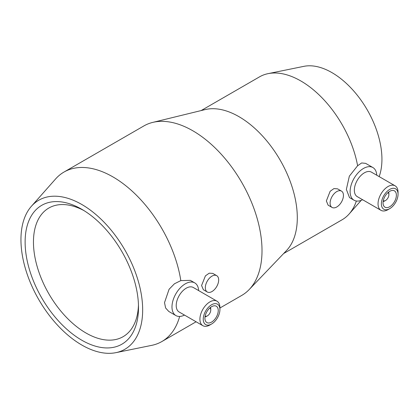 <?xml version="1.0" encoding="UTF-8"?>
<svg xmlns="http://www.w3.org/2000/svg" width="419" height="419" viewBox="0 0 419 419"><rect width="100%" height="100%" fill="white"/><g stroke="black" fill="none" stroke-linecap="round" stroke-linejoin="round"><path stroke-width="0.63" d="M31.399 206.284A86.068 49.693 60 0 1 99.643 217.87A86.068 49.693 60 0 1 142.664 309.898A86.068 49.693 60 0 1 115.906 352.657A86.068 49.693 60 0 1 53.276 320.357A86.068 49.693 60 0 1 20.95 239.626A86.068 49.693 60 0 1 31.399 206.284L55.612 178.939A97.857 56.497 60 0 1 63.992 172.052L143.89 125.925A97.857 56.497 60 0 1 152.694 122.411L205.111 109.6A82.527 47.651 60 0 1 265.693 139.595A82.527 47.651 60 0 1 297.301 217.733A82.527 47.651 60 0 1 286.491 250.562L249.19 289.55A97.857 56.497 60 0 1 241.742 295.421L219.923 308.017M356.36 201.015A82.527 47.651 60 0 1 349.132 213.994A82.527 47.651 60 0 1 342.061 219.802L283.663 253.521M362.618 199.727A18.865 10.889 -60 0 1 354.018 200.209L349.504 197.6L346.361 189.409L349.346 176.169L357.611 165.741L361.66 162.954L365.656 163.363L372.884 167.537A18.865 10.889 -60 0 1 376.765 175.221M332.058 207.442L328.119 205.169L326.354 200.958L330.146 191.279L333.938 188.597L337.546 188.833L341.49 191.106A9.433 5.447 -60 0 1 343.444 195.427A9.433 5.447 -60 0 1 339.327 204.917A9.433 5.447 -60 0 1 332.058 207.442A9.433 5.447 -60 0 1 330.104 203.126A9.433 5.447 -60 0 1 334.221 193.636A9.433 5.447 -60 0 1 341.49 191.106M152.694 122.411A97.857 56.497 60 0 1 224.532 157.973A97.857 56.497 60 0 1 262.011 250.625A97.857 56.497 60 0 1 249.19 289.55M179.657 316.445A97.857 56.497 60 0 1 161.849 341.548A97.857 56.497 60 0 1 151.694 345.361L115.906 352.657M184.486 315.083A18.865 10.889 -60 0 1 175.891 315.565L168.794 311.469L165.61 307.981L164.515 302.618L169.087 289.262L174.435 283.789L180.819 280.61L190.357 280.353L194.756 282.893A18.865 10.889 -60 0 1 198.637 290.577M201.13 110.574L259.534 76.855A82.527 47.651 60 0 1 268.097 73.639L303.885 66.343A70.738 40.842 60 0 1 355.364 92.892A70.738 40.842 60 0 1 381.934 159.246A70.738 40.842 60 0 1 379.158 176.603M389.712 208.662L388.046 209.626A14.146 8.171 -60 0 1 380.971 210.322L357.271 196.642A14.146 8.171 -60 0 1 354.343 190.163A14.146 8.171 -60 0 1 360.518 175.928A14.146 8.171 -60 0 1 371.417 172.136L395.122 185.821A14.146 8.171 -60 0 1 398.05 192.295L398.05 194.222A11.79 6.809 -60 0 1 389.712 208.662A11.79 6.809 -60 0 1 381.379 203.849A11.79 6.809 -60 0 1 389.712 189.409A11.79 6.809 -60 0 1 398.05 194.222M354.018 200.209A18.865 10.889 -60 0 1 350.111 191.572A18.865 10.889 -60 0 1 358.35 172.591A18.865 10.889 -60 0 1 372.884 167.537M380.971 210.322A14.146 8.171 -60 0 1 378.043 203.849A14.146 8.171 -60 0 1 384.218 189.608A14.146 8.171 -60 0 1 395.122 185.821M383.045 202.885A9.433 5.447 -60 0 1 387.161 193.395A9.433 5.447 -60 0 1 394.431 190.865A9.433 5.447 -60 0 1 396.384 195.186A9.433 5.447 -60 0 1 392.268 204.676A9.433 5.447 -60 0 1 384.998 207.201A9.433 5.447 -60 0 1 383.045 202.885M387.984 192.593A4.714 2.724 -60 0 1 388.879 194.704A4.714 2.724 -60 0 1 385.543 200.481L384.71 200.958A5.897 3.404 -60 0 1 383.144 201.513M388.879 194.704L388.879 193.74A5.897 3.404 -60 0 0 388.575 192.106M385.543 200.481A4.714 2.724 -60 0 1 383.27 200.759M207.285 291.996L203.372 289.739L201.581 285.512L205.42 275.859L209.222 273.183L212.805 273.398L216.717 275.66A9.433 5.447 -60 0 1 218.671 279.976A9.433 5.447 -60 0 1 214.554 289.466A9.433 5.447 -60 0 1 207.285 291.996A9.433 5.447 -60 0 1 205.331 287.675A9.433 5.447 -60 0 1 209.448 278.185A9.433 5.447 -60 0 1 216.717 275.66M211.585 324.018L209.919 324.982A14.146 8.171 -60 0 1 202.843 325.678L179.143 311.998A14.146 8.171 -60 0 1 176.21 305.519A14.146 8.171 -60 0 1 182.391 291.284A14.146 8.171 -60 0 1 193.29 287.492L216.99 301.177A14.146 8.171 -60 0 1 219.923 307.651L219.923 309.578A11.79 6.809 -60 0 1 211.585 324.018A11.79 6.809 -60 0 1 203.246 319.205A11.79 6.809 -60 0 1 211.585 304.765A11.79 6.809 -60 0 1 219.923 309.578M175.891 315.565A18.865 10.889 -60 0 1 171.984 306.928A18.865 10.889 -60 0 1 180.217 287.947A18.865 10.889 -60 0 1 194.756 282.893M202.843 325.678A14.146 8.171 -60 0 1 199.91 319.205A14.146 8.171 -60 0 1 206.09 304.964A14.146 8.171 -60 0 1 216.99 301.177M204.917 318.241A9.433 5.447 -60 0 1 209.034 308.751A9.433 5.447 -60 0 1 216.298 306.221A9.433 5.447 -60 0 1 218.252 310.542A9.433 5.447 -60 0 1 214.135 320.032A9.433 5.447 -60 0 1 206.871 322.557A9.433 5.447 -60 0 1 204.917 318.241M209.856 307.949A4.714 2.724 -60 0 1 210.752 310.06A4.714 2.724 -60 0 1 207.415 315.837L206.583 316.314A5.897 3.404 -60 0 1 205.011 316.869M210.752 310.06L210.752 309.096A5.897 3.404 -60 0 0 210.443 307.462M207.415 315.837A4.714 2.724 -60 0 1 205.142 316.115M138.459 305.016A74.278 42.885 60 0 1 123.113 336.682A74.278 42.885 60 0 1 65.877 316.78A74.278 42.885 60 0 1 33.457 242.03A74.278 42.885 60 0 1 48.84 208.028A74.278 42.885 60 0 1 83.931 210.574M138.5 307.494A80.17 46.289 60 0 1 81.81 340.223A80.17 46.289 60 0 1 25.119 242.03A80.17 46.289 60 0 1 81.81 209.301A80.17 46.289 60 0 1 138.5 307.494M63.992 172.052A97.857 56.497 60 0 1 133.09 192.012A97.857 56.497 60 0 1 180.819 280.61M268.097 73.639A82.527 47.651 60 0 1 357.611 165.741M361.215 200.35L349.132 213.994M196.087 321.782L161.849 341.548"/></g></svg>
